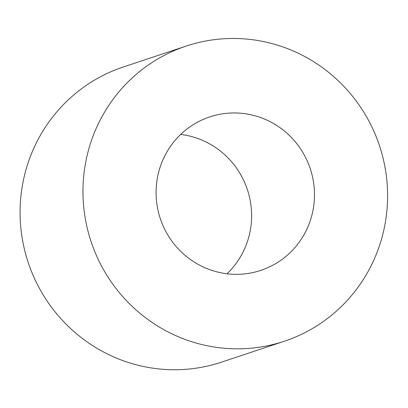 <?xml version="1.0" encoding="UTF-8"?>
<svg xmlns="http://www.w3.org/2000/svg" width="408" height="408" viewBox="0 0 408 408"><rect width="100%" height="100%" fill="white"/><g stroke="black" fill="none" stroke-linecap="round" stroke-linejoin="round"><path stroke-width="0.61" d="M307.913 162.491A80.876 79.019 -108.4 0 1 260.819 270.382A80.876 79.019 -108.4 0 1 160.303 218.596A80.876 79.019 -108.4 0 1 209.743 116.907A80.876 79.019 -108.4 0 1 307.913 162.491M180.657 134.441A80.876 79.019 -108.4 0 1 245.035 183.416A80.876 79.019 -108.4 0 1 227.026 273.773M374.957 133.732A155.53 151.96 -108.4 0 1 284.391 341.221A155.53 151.96 -108.4 0 1 91.096 241.633A155.53 151.96 -108.4 0 1 186.165 46.073A155.53 151.96 -108.4 0 1 374.957 133.732M284.391 341.221L221.519 362.146A155.53 151.96 -108.4 0 1 28.218 262.553A155.53 151.96 -108.4 0 1 123.293 66.999L186.165 46.073"/></g></svg>
